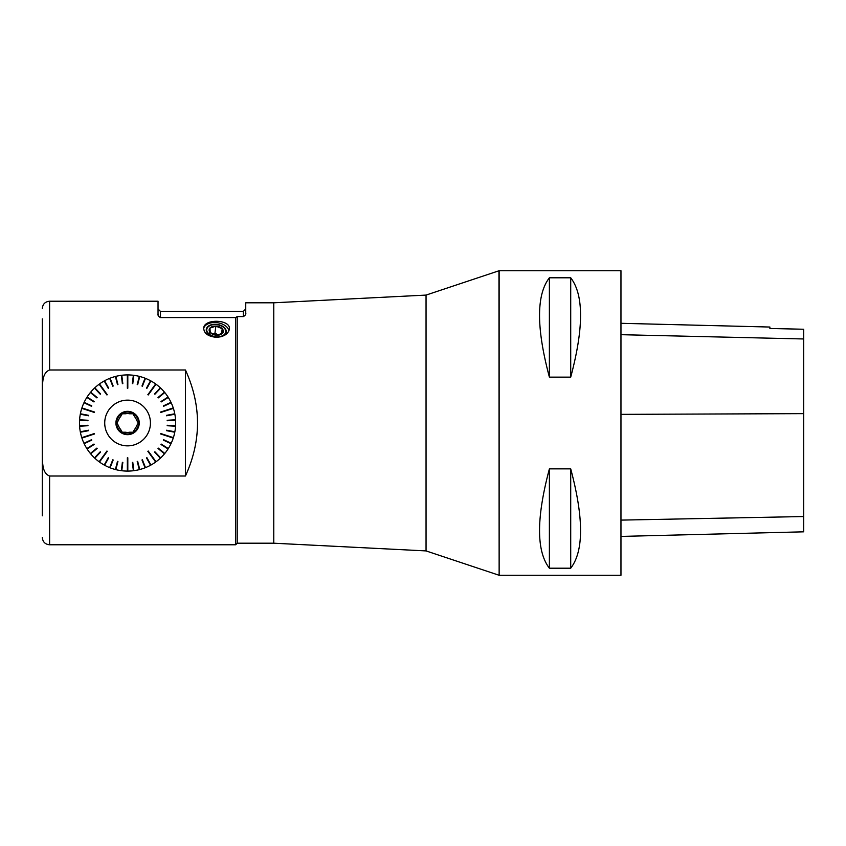 <?xml version="1.0" encoding="UTF-8"?>
<svg xmlns="http://www.w3.org/2000/svg" width="846" height="846" viewBox="0 0 846 846"><rect width="100%" height="100%" fill="white"/><g stroke="black" fill="none" stroke-linecap="round" stroke-linejoin="round"><path stroke-width="1.27" d="M273.766 302.794L273.766 543.206L237.218 543.206L237.218 316.584L243.31 316.584C245.34 315.442 246.154 314.152 245.742 312.724L245.742 302.794L273.766 302.794L426.046 295.085L498.96 270.783L499.14 575.217M426.046 295.085L426.046 550.915L498.96 575.217M620.964 575.28L620.964 270.72L499.14 270.72L499.14 575.28L620.964 575.28M549.392 468.864L570.712 468.864C583.835 518.048 583.835 551.169 570.712 568.205L549.392 568.205C536.269 551.169 536.269 518.048 549.392 468.864L549.392 568.205M549.392 277.795L570.712 277.795C583.835 294.831 583.835 327.952 570.712 377.136L549.392 377.136C536.269 327.952 536.269 294.831 549.392 277.795L549.392 377.136M620.964 536.417L803.7 531.827L803.7 329.242L769.892 328.481L769.892 327.042L620.964 323.299M803.7 329.242L769.892 328.47M570.712 568.205L570.712 468.864M570.712 377.136L570.712 277.795M158.033 313.718L158.033 301.218L49.607 301.218L49.607 369.988L185.443 369.988C201.528 405.329 201.528 440.671 185.443 476.012L49.607 476.012L49.607 544.782L235.643 544.782L235.643 317.578L160.465 317.578C158.456 316.467 157.642 315.188 158.033 313.718L158.678 316.33M216.449 337.321C223.756 336.793 228.05 334.149 229.329 329.401C231.466 319.45 204.309 318.255 203.706 328.015C203.897 333.43 208.148 336.528 216.449 337.321M42.3 477.578L42.3 496.19M42.3 515.817L42.3 318.879M237.218 316.584L235.643 317.578M49.607 369.988C42.004 372.875 42.712 383.397 42.3 390.08M42.3 455.92C42.712 462.54 42.004 473.157 49.607 476.012M185.443 476.012L185.443 369.988M79.566 425.792L80.433 426.194L79.598 426.247A48.095 48.095 0 0 0 80.296 431.788L81.205 432.073L80.381 432.232A48.095 48.095 0 0 0 81.766 437.646L82.57 437.382L81.914 438.08A48.095 48.095 0 0 0 83.966 443.272L84.727 442.913L84.166 443.685A48.095 48.095 0 0 0 86.852 448.57L87.804 448.507L87.096 448.962A48.095 48.095 0 0 0 90.374 453.477L91.019 452.948L90.67 453.826A48.095 48.095 0 0 0 94.488 457.898L95.059 457.284L94.826 458.215A48.095 48.095 0 0 0 99.13 461.768L99.617 461.091L99.5 462.043A48.095 48.095 0 0 0 104.206 465.036L104.608 464.295L104.608 465.247A48.095 48.095 0 0 0 109.663 467.627L110.392 467.013L110.086 467.796A48.095 48.095 0 0 0 115.394 469.519L116.05 468.821L115.839 469.636A48.095 48.095 0 0 0 121.327 470.683L121.433 469.847L121.771 470.736A48.095 48.095 0 0 0 127.344 471.085L127.344 470.249L127.809 471.085A48.095 48.095 0 0 0 133.382 470.736L133.721 469.847L133.827 470.683A48.095 48.095 0 0 0 139.315 469.636L139.104 468.821L139.759 469.519A48.095 48.095 0 0 0 145.068 467.796L144.761 467.013L145.491 467.627A48.095 48.095 0 0 0 150.546 465.247L150.546 464.295L150.948 465.036A48.095 48.095 0 0 0 155.653 462.043L155.167 461.366L156.024 461.768A48.095 48.095 0 0 0 160.328 458.215L159.757 457.601L160.666 457.898A48.095 48.095 0 0 0 164.484 453.826L164.135 452.948L164.78 453.477A48.095 48.095 0 0 0 168.058 448.962L167.349 448.507L168.301 448.57A48.095 48.095 0 0 0 170.987 443.685L170.427 442.913L171.188 443.272A48.095 48.095 0 0 0 173.24 438.08L172.584 437.382L173.388 437.646A48.095 48.095 0 0 0 174.773 432.232L173.948 432.073L174.858 431.788A48.095 48.095 0 0 0 175.556 426.247L174.72 426.194L175.587 425.792A48.095 48.095 0 0 0 175.587 420.208L174.752 420.261L175.556 419.753A48.095 48.095 0 0 0 174.858 414.212L173.948 413.927L174.773 413.768A48.095 48.095 0 0 0 173.388 408.354L172.584 408.618L173.24 407.92A48.095 48.095 0 0 0 171.188 402.728L170.427 403.087L170.987 402.315A48.095 48.095 0 0 0 168.301 397.43L167.349 397.493L168.058 397.038A48.095 48.095 0 0 0 164.78 392.523L164.135 393.052L164.484 392.174A48.095 48.095 0 0 0 160.666 388.103L160.095 388.716L160.328 387.785A48.095 48.095 0 0 0 156.024 384.232L155.167 384.634L155.653 383.957A48.095 48.095 0 0 0 150.948 380.964L150.546 381.705L150.546 380.753A48.095 48.095 0 0 0 145.491 378.374L144.761 378.987L145.068 378.204A48.095 48.095 0 0 0 139.759 376.481L139.104 377.179L139.315 376.364A48.095 48.095 0 0 0 133.827 375.317L133.721 376.153L133.382 375.264A48.095 48.095 0 0 0 127.809 374.915L127.809 375.751L127.344 374.915A48.095 48.095 0 0 0 121.771 375.264L121.433 376.153L121.327 375.317A48.095 48.095 0 0 0 115.839 376.364L116.05 377.179L115.394 376.481A48.095 48.095 0 0 0 110.086 378.204L110.392 378.987L109.663 378.374A48.095 48.095 0 0 0 104.608 380.753L104.608 381.705L104.206 380.964A48.095 48.095 0 0 0 99.5 383.957L99.617 384.909L99.13 384.232A48.095 48.095 0 0 0 94.826 387.785L95.059 388.716L94.488 388.103A48.095 48.095 0 0 0 90.67 392.174L91.315 392.703L90.374 392.523A48.095 48.095 0 0 0 87.096 397.038L87.804 397.493L86.852 397.43A48.095 48.095 0 0 0 84.166 402.315L84.727 403.087L83.966 402.728A48.095 48.095 0 0 0 81.914 407.92L82.57 408.618L81.766 408.354A48.095 48.095 0 0 0 80.381 413.768L81.205 413.927L80.296 414.212A48.095 48.095 0 0 0 79.598 419.753L80.433 419.806L79.566 420.208A48.095 48.095 0 0 0 79.566 425.792L87.963 425.263L79.598 426.247M228.906 330.902A12.796 8.048 7.7 0 0 216.534 322.612A12.796 8.048 7.7 0 0 203.664 328.491M226.189 332.14A10.046 6.324 7.7 0 0 216.216 324.536A10.046 6.324 7.7 0 0 206.276 329.432M216.248 337.046A10.046 6.324 7.7 0 0 226.21 332.034A10.046 6.324 7.7 0 0 217.094 324.409A10.046 6.324 7.7 0 0 206.287 329.327A10.046 6.324 7.7 0 0 216.248 337.046M206.741 330.215A9.57 6.017 7.7 0 0 216.565 336.761A9.57 6.017 7.7 0 0 225.766 331.357A9.57 6.017 7.7 0 0 216.248 324.631A9.57 6.017 7.7 0 0 206.741 330.215M216.608 335.228A7.149 4.494 -172.3 0 1 210.273 332.647A7.149 4.494 -172.3 0 1 209.924 328.1A7.149 4.494 -172.3 0 1 215.889 326.133A7.149 4.494 -172.3 0 1 222.223 328.713A7.149 4.494 -172.3 0 1 222.572 333.261A7.149 4.494 -172.3 0 1 216.608 335.228L222.572 333.261L222.223 328.713L215.889 326.133L209.924 328.1L210.273 332.647L216.608 335.228M209.924 328.1L209.11 334.096M212.949 334.181L214.937 333.176L215.889 326.133M218.321 334.995L214.937 333.176M221.525 333.832L222.223 328.713M174.773 432.232L166.503 430.656L174.858 431.788M175.587 425.792L167.159 425.718L175.556 426.247M150.44 423A22.863 22.863 0 0 0 116.145 403.204A22.863 22.863 0 0 0 116.145 442.796A22.863 22.863 0 0 0 150.44 423M175.556 419.753L167.159 420.282L175.587 420.208M174.773 413.768L166.503 415.344L174.858 414.212M173.388 408.354L160.74 412.467L173.24 407.92M170.987 402.315L163.574 406.313L171.188 402.728M168.058 397.038L160.952 401.554L168.301 397.43M164.484 392.174L158.287 397.884L164.78 392.523M160.328 387.785L154.564 393.919L160.666 388.103M156.024 384.232L147.849 394.712L155.653 383.957M150.546 380.753L146.887 388.346L150.948 380.964M145.068 378.204L141.969 386.03L145.491 378.374M139.315 376.364L137.221 384.518L139.759 376.481M133.382 375.264L132.78 383.672L133.827 375.317M127.809 374.915L127.809 388.198L127.344 374.915M121.327 375.317L122.374 383.672L121.771 375.264M115.394 376.481L117.488 384.634L115.839 376.364M109.663 378.374L113.184 386.03L110.086 378.204M104.206 380.964L108.267 388.346L104.608 380.753M99.5 383.957L107.305 394.712L99.13 384.232M94.488 388.103L100.251 394.236L94.826 387.785M90.374 392.523L96.867 397.884L90.67 392.174M86.852 397.43L94.202 401.554L87.096 397.038M83.966 402.728L91.58 406.313L84.166 402.315M81.914 407.92L94.414 412.467L81.766 408.354M80.296 414.212L88.65 415.344L80.381 413.768M79.566 420.208L87.963 420.737L79.598 419.753M80.381 432.232L88.566 430.212L80.296 431.788M81.766 437.646L94.414 433.533L81.914 438.08M84.166 443.685L91.58 439.687L83.966 443.272M87.096 448.962L94.202 444.446L86.852 448.57M90.67 453.826L96.867 448.116L90.374 453.477M94.826 458.215L100.589 452.081L94.488 457.898M99.13 461.768L107.305 451.288L99.5 462.043M104.608 465.247L108.267 457.654L104.206 465.036M110.086 467.796L113.184 459.97L109.663 467.627M115.839 469.636L117.488 461.366L115.394 469.519M121.771 470.736L122.374 462.328L121.327 470.683M127.344 471.085L127.344 457.802L127.809 471.085M133.827 470.683L132.78 462.328L133.382 470.736M139.759 469.519L137.221 461.482L139.315 469.636M145.491 467.627L141.969 459.97L145.068 467.796M150.948 465.036L146.887 457.654L150.546 465.247M155.653 462.043L147.849 451.288L156.024 461.768M160.666 457.898L154.903 451.764L160.328 458.215M164.78 453.477L158.287 448.116L164.484 453.826M168.301 448.57L160.952 444.446L168.058 448.962M171.188 443.272L163.574 439.687L170.987 443.685M173.24 438.08L160.74 433.533L173.388 437.646M167.159 420.282L174.72 419.806M166.588 415.788L174.033 414.371M166.503 415.344L173.948 413.927M172.584 408.618L160.74 412.467M172.447 408.184L160.603 412.034M163.574 406.313L170.427 403.087M163.373 405.9L170.236 402.675M161.195 401.935L167.593 397.874M160.952 401.554L167.349 397.493M158.287 397.884L164.135 393.052M158.001 397.535L163.838 392.703M154.903 394.236L160.095 388.716M154.564 393.919L159.757 388.399M155.537 384.909L148.219 394.976M155.167 384.634L147.849 394.712M146.887 388.346L150.546 381.705M146.485 388.124L150.144 381.483M142.392 386.199L145.184 379.145M141.969 386.03L144.761 378.987M137.665 384.634L139.548 377.284M137.221 384.518L139.104 377.179M132.78 383.672L133.721 376.153M132.325 383.608L133.277 376.089M127.809 375.751L127.809 388.198M127.344 375.751L127.344 388.198M122.829 383.608L121.877 376.089M122.374 383.672L121.433 376.153M117.932 384.518L116.05 377.179M117.488 384.634L115.606 377.284M113.184 386.03L110.392 378.987M112.761 386.199L109.969 379.145M108.669 388.124L105.01 381.483M108.267 388.346L104.608 381.705M99.987 384.634L107.305 394.712M99.617 384.909L106.934 394.976M100.589 393.919L95.397 388.399M100.251 394.236L95.059 388.716M97.153 397.535L91.315 392.703M96.867 397.884L91.019 393.052M94.202 401.554L87.804 397.493M93.959 401.935L87.561 397.874M91.78 405.9L84.917 402.675M91.58 406.313L84.727 403.087M82.707 408.184L94.551 412.034M82.57 408.618L94.414 412.467M88.65 415.344L81.205 413.927M88.566 415.788L81.121 414.371M87.995 420.282L80.433 419.806M87.963 420.737L80.402 420.261M87.963 425.263L80.402 425.739M87.995 425.718L80.433 426.194M88.566 430.212L81.121 431.629M88.65 430.656L81.205 432.073M82.57 437.382L94.414 433.533M82.707 437.816L94.551 433.966M91.58 439.687L84.727 442.913M91.78 440.1L84.917 443.325M93.959 444.065L87.561 448.126M94.202 444.446L87.804 448.507M96.867 448.116L91.019 452.948M97.153 448.465L91.315 453.297M100.251 451.764L95.059 457.284M100.589 452.081L95.397 457.601M99.617 461.091L106.934 451.024M99.987 461.366L107.305 451.288M108.267 457.654L104.608 464.295M108.669 457.876L105.01 464.517M112.761 459.801L109.969 466.855M113.184 459.97L110.392 467.013M117.488 461.366L115.606 468.716M117.932 461.482L116.05 468.821M122.374 462.328L121.433 469.847M122.829 462.392L121.877 469.911M127.344 470.249L127.344 457.802M127.809 470.249L127.809 457.802M132.325 462.392L133.277 469.911M132.78 462.328L133.721 469.847M137.221 461.482L139.104 468.821M137.665 461.366L139.548 468.716M141.969 459.97L144.761 467.013M142.392 459.801L145.184 466.855M146.485 457.876L150.144 464.517M146.887 457.654L150.546 464.295M155.167 461.366L147.849 451.288M155.537 461.091L148.219 451.024M154.564 452.081L159.757 457.601M154.903 451.764L160.095 457.284M158.001 448.465L163.838 453.297M158.287 448.116L164.135 452.948M160.952 444.446L167.349 448.507M161.195 444.065L167.593 448.126M163.373 440.1L170.236 443.325M163.574 439.687L170.427 442.913M172.447 437.816L160.603 433.966M172.584 437.382L160.74 433.533M166.503 430.656L173.948 432.073M166.588 430.212L174.033 431.629M167.159 425.718L174.72 426.194M167.191 425.263L174.752 425.739M167.191 420.737L174.752 420.261M116.611 423A10.966 10.966 0 0 0 133.055 432.496A10.966 10.966 0 0 0 133.055 413.504A10.966 10.966 0 0 0 116.611 423M115.913 423A11.664 11.664 0 0 1 133.414 412.901A11.664 11.664 0 0 1 133.414 433.099A11.664 11.664 0 0 1 115.913 423M118.599 425.919L116.917 423L118.599 420.081A9.443 9.443 0 0 1 120.555 416.687L122.247 413.768L125.62 413.768A9.443 9.443 0 0 1 129.533 413.768L132.907 413.768L134.599 416.687A9.443 9.443 0 0 1 136.555 420.081L138.236 423L136.555 425.919A9.443 9.443 0 0 1 134.599 429.313L132.907 432.232L129.533 432.232A9.443 9.443 0 0 1 125.62 432.232L122.247 432.232L120.555 429.313A9.443 9.443 0 0 1 118.599 425.919M803.7 516.546L620.964 520.11M803.7 413.641L620.964 414.36M803.7 338.971L620.964 334.688M243.31 316.584L243.31 311.413L160.465 311.413L160.465 317.578M273.766 543.206L426.046 550.915M237.218 543.206L235.643 544.782M49.607 301.218C45.166 301.652 42.734 304.084 42.3 308.526M49.607 544.782C45.166 544.348 42.734 541.916 42.3 537.474M160.465 311.413L158.033 308.97M243.31 311.413L245.742 308.97"/></g></svg>
